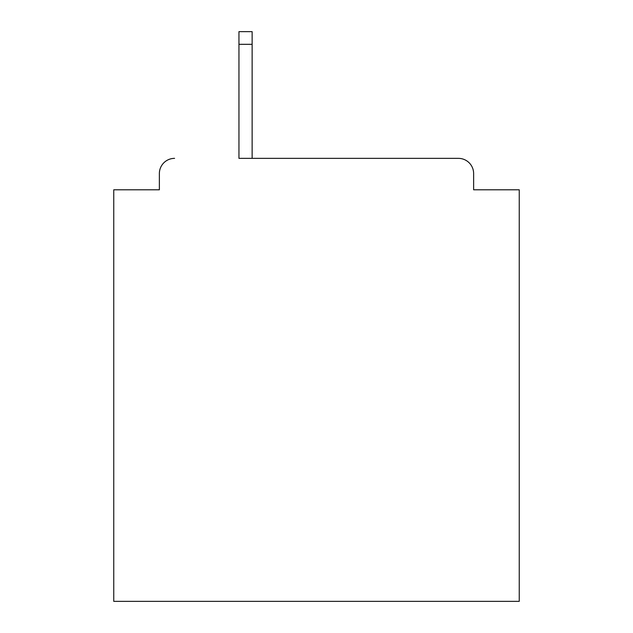 <?xml version="1.0" encoding="UTF-8"?>
<svg xmlns="http://www.w3.org/2000/svg" width="633" height="633" viewBox="0 0 633 633"><rect width="100%" height="100%" fill="white"/><g stroke="black" fill="none" stroke-linecap="round" stroke-linejoin="round"><path stroke-width="0.95" d="M473.626 189.789L473.626 173.569L473.626 189.789L519.242 189.789L519.242 601.35L113.758 601.35L113.758 189.789L159.374 189.789L159.374 173.569L159.374 189.789M238.95 44.318L238.95 158.361L458.419 158.361L252.132 158.361L252.132 44.318L238.95 44.318L238.95 31.65L252.132 31.65L252.132 44.318M473.626 173.569A15.208 15.208 0 0 0 458.419 158.361M174.581 158.361A15.208 15.208 0 0 0 159.374 173.569"/></g></svg>

